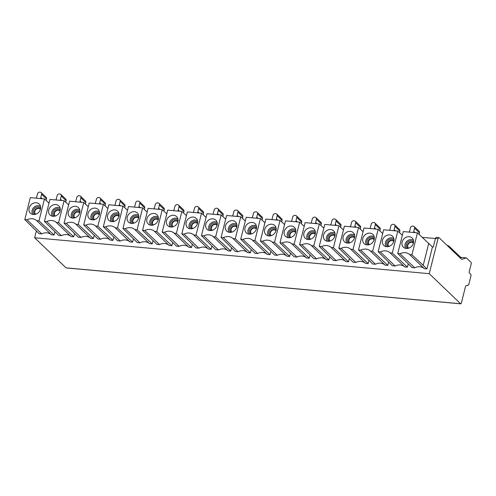 <?xml version="1.0" encoding="UTF-8"?>
<svg xmlns="http://www.w3.org/2000/svg" width="496" height="496" viewBox="0 0 496 496"><rect width="100%" height="100%" fill="white"/><g stroke="black" fill="none" stroke-linecap="round" stroke-linejoin="round"><path stroke-width="0.74" d="M432.456 246.977L426.944 268.925L424.353 268.689A9.808 8.289 133.8 0 0 414.718 267.815L412.015 267.567L397.761 253.524L403.273 231.57L417.44 232.86L432.456 246.977L433.293 247.051L435.451 238.452A1.73 0.769 95.2 0 1 436.275 237.367L438.855 237.603A1.73 0.769 -84.8 0 1 439.096 237.72L461.671 259.365L466.352 257.883L471.02 262.365A1.153 0.508 -84.8 0 1 471.2 263.86L469.253 271.603A1.153 0.508 95.2 0 0 469.433 273.098L470.766 274.375A1.153 0.508 -84.8 0 1 470.946 275.869L468.819 284.332A1.153 0.508 -84.8 0 1 468.36 285.045L465.961 285.808A1.153 0.508 95.2 0 0 465.508 286.521L461.342 303.112A1.153 0.508 -84.8 0 1 460.79 303.837A1.153 0.508 -84.8 0 1 460.629 303.757L429.238 273.668L34.639 237.758L66.03 267.846A1.153 0.508 95.2 0 0 66.191 267.927A1.153 0.508 95.2 0 0 66.365 267.877M402.337 235.296L397.811 231.074L383.644 229.784L378.132 251.739L380.401 251.943A9.808 8.289 -46.2 0 1 390.03 252.817L392.299 253.028L407.427 267.152L408.251 263.86M382.707 233.511L378.181 229.288L364.014 227.999L358.503 249.953L360.772 250.158A9.808 8.289 -46.2 0 1 370.4 251.032L372.67 251.243L387.798 265.36L388.622 262.074M363.078 231.725L358.552 227.503L344.385 226.213L338.873 248.167L341.143 248.372A9.808 8.289 -46.2 0 1 350.771 249.246L353.04 249.451L368.168 263.574L368.993 260.288M343.449 229.939L338.923 225.717L324.756 224.428L319.244 246.376L321.507 246.586A9.808 8.289 -46.2 0 1 331.142 247.461L333.411 247.665L348.539 261.789L349.364 258.503M323.82 228.154L319.294 223.932L305.127 222.642L299.615 244.59L301.878 244.801A9.808 8.289 -46.2 0 1 311.513 245.675L313.782 245.88L328.91 260.003L329.735 256.717M304.191 226.368L299.665 222.146L285.498 220.856L279.98 242.804L282.249 243.009A9.808 8.289 -46.2 0 1 291.884 243.889L294.153 244.094L309.281 258.218L310.105 254.932M284.561 224.583L280.035 220.36L265.868 219.071L260.35 241.019L262.62 241.223A9.808 8.289 -46.2 0 1 272.254 242.104L274.524 242.308L289.652 256.432L290.476 253.146M264.932 222.797L260.406 218.569L246.239 217.279L240.721 239.233L242.99 239.438A9.808 8.289 -46.2 0 1 252.625 240.318L254.894 240.523L270.022 254.646L270.847 251.36M245.303 221.011L240.777 216.783L226.61 215.493L221.092 237.448L223.361 237.652A9.808 8.289 -46.2 0 1 232.996 238.533L235.265 238.737L250.393 252.861L251.218 249.575M225.674 219.22L221.148 214.997L206.981 213.708L201.463 235.662L203.732 235.867A9.808 8.289 -46.2 0 1 213.367 236.741L215.636 236.952L230.764 251.075L231.589 247.783M206.045 217.434L201.519 213.212L187.352 211.922L181.834 233.876L184.103 234.081A9.808 8.289 -46.2 0 1 193.738 234.955L196.001 235.166L211.135 249.283L211.959 245.997M186.415 215.648L181.889 211.426L167.722 210.137L162.204 232.091L164.474 232.295A9.808 8.289 -46.2 0 1 174.108 233.17L176.371 233.374L191.506 247.498L192.33 244.212M166.786 213.863L162.26 209.641L148.093 208.351L142.575 230.299L144.844 230.51A9.808 8.289 -46.2 0 1 154.479 231.384L156.742 231.589L171.876 245.712L172.701 242.426M147.157 212.077L142.631 207.855L128.464 206.565L122.946 228.513L125.215 228.724A9.808 8.289 -46.2 0 1 134.844 229.598L137.113 229.803L152.247 243.927L153.072 240.641M127.528 210.292L123.002 206.069L108.829 204.78L103.317 226.728L105.586 226.939A9.808 8.289 -46.2 0 1 115.215 227.813L117.484 228.017L132.618 242.141L133.443 238.855M107.892 208.506L103.373 204.284L89.199 202.994L83.688 224.942L85.957 225.147A9.808 8.289 -46.2 0 1 95.585 226.027L97.855 226.232L112.983 240.355L113.813 237.069M88.263 206.72L83.743 202.492L69.57 201.202L64.058 223.157L78.312 237.2L81.022 237.448A9.808 8.289 133.8 0 1 90.65 238.322L93.353 238.57L94.184 235.284M68.634 204.935L64.114 200.706L49.941 199.417L44.429 221.371L58.683 235.414L61.386 235.662A9.808 8.289 133.8 0 1 71.021 236.536L73.724 236.784L74.555 233.498M49.005 203.143L44.485 198.921L30.312 197.631L24.8 219.585L39.054 233.628L41.757 233.876A9.808 8.289 133.8 0 1 51.392 234.751L54.095 234.999L54.926 231.706M409.02 232.097A2.021 1.705 -46.2 0 0 409.659 231.012L410.459 227.807A2.021 1.705 133.8 0 1 412.734 226.102L413.249 226.151A2.021 1.705 133.8 0 1 414.179 226.56A2.021 1.705 133.8 0 1 414.582 228.185L413.776 231.39A2.021 1.705 -46.2 0 0 413.856 232.537M419.095 234.403L419.48 232.878A2.021 1.705 -46.2 0 0 419.077 231.254L414.179 226.56M389.391 230.311A2.021 1.705 -46.2 0 0 390.03 229.226L390.829 226.021A2.021 1.705 133.8 0 1 393.105 224.316L393.619 224.366A2.021 1.705 133.8 0 1 394.549 224.775A2.021 1.705 133.8 0 1 394.952 226.399L394.146 229.605A2.021 1.705 -46.2 0 0 394.221 230.752M399.466 232.618L399.85 231.093A2.021 1.705 -46.2 0 0 399.447 229.468L394.549 224.775M369.762 228.52A2.021 1.705 -46.2 0 0 370.4 227.441L371.2 224.235A2.021 1.705 133.8 0 1 373.476 222.53L373.99 222.58A2.021 1.705 133.8 0 1 374.92 222.989A2.021 1.705 133.8 0 1 375.323 224.614L374.517 227.813A2.021 1.705 -46.2 0 0 374.592 228.96M379.837 230.832L380.221 229.307A2.021 1.705 -46.2 0 0 379.818 227.683L374.92 222.989M350.133 226.734A2.021 1.705 -46.2 0 0 350.765 225.655L351.571 222.45A2.021 1.705 133.8 0 1 353.846 220.745L354.361 220.794A2.021 1.705 133.8 0 1 355.291 221.204A2.021 1.705 133.8 0 1 355.694 222.828L354.888 226.027A2.021 1.705 -46.2 0 0 354.962 227.174M360.208 229.047L360.592 227.521A2.021 1.705 -46.2 0 0 360.189 225.897L355.291 221.204M330.503 224.948A2.021 1.705 -46.2 0 0 331.136 223.87L331.942 220.664A2.021 1.705 133.8 0 1 334.217 218.959L334.732 219.003A2.021 1.705 133.8 0 1 335.662 219.418A2.021 1.705 133.8 0 1 336.065 221.036L335.259 224.242A2.021 1.705 -46.2 0 0 335.333 225.389M340.578 227.261L340.963 225.736A2.021 1.705 -46.2 0 0 340.554 224.111L335.662 219.418M310.874 223.163A2.021 1.705 -46.2 0 0 311.507 222.084L312.313 218.879A2.021 1.705 133.8 0 1 314.588 217.174L315.103 217.217A2.021 1.705 133.8 0 1 316.033 217.632A2.021 1.705 133.8 0 1 316.436 219.251L315.63 222.456A2.021 1.705 -46.2 0 0 315.704 223.603M320.949 225.475L321.334 223.944A2.021 1.705 -46.2 0 0 320.924 222.326L316.033 217.632M291.245 221.377A2.021 1.705 -46.2 0 0 291.877 220.298L292.683 217.093A2.021 1.705 133.8 0 1 294.959 215.388L295.473 215.431A2.021 1.705 133.8 0 1 296.403 215.847A2.021 1.705 133.8 0 1 296.806 217.465L296 220.67A2.021 1.705 -46.2 0 0 296.075 221.817M301.32 223.69L301.704 222.158A2.021 1.705 -46.2 0 0 301.295 220.54L296.403 215.847M271.616 219.592A2.021 1.705 -46.2 0 0 272.248 218.507L273.054 215.307A2.021 1.705 133.8 0 1 275.33 213.602L275.844 213.646A2.021 1.705 133.8 0 1 276.774 214.055A2.021 1.705 133.8 0 1 277.177 215.679L276.371 218.885A2.021 1.705 -46.2 0 0 276.446 220.032M281.691 221.904L282.075 220.373A2.021 1.705 -46.2 0 0 281.666 218.755L276.774 214.055M251.987 217.806A2.021 1.705 -46.2 0 0 252.619 216.721L253.425 213.516A2.021 1.705 133.8 0 1 255.7 211.811L256.215 211.86A2.021 1.705 133.8 0 1 257.139 212.269A2.021 1.705 133.8 0 1 257.548 213.894L256.742 217.099A2.021 1.705 -46.2 0 0 256.816 218.246M262.062 220.119L262.446 218.587A2.021 1.705 -46.2 0 0 262.037 216.963L257.139 212.269M232.357 216.02A2.021 1.705 -46.2 0 0 232.99 214.935L233.796 211.73A2.021 1.705 133.8 0 1 236.071 210.025L236.586 210.075A2.021 1.705 133.8 0 1 237.51 210.484A2.021 1.705 133.8 0 1 237.919 212.108L237.113 215.314A2.021 1.705 -46.2 0 0 237.187 216.461M242.432 218.327L242.817 216.802A2.021 1.705 -46.2 0 0 242.408 215.177L237.51 210.484M212.728 214.235A2.021 1.705 -46.2 0 0 213.361 213.15L214.167 209.944A2.021 1.705 133.8 0 1 216.442 208.239L216.957 208.289A2.021 1.705 133.8 0 1 217.88 208.698A2.021 1.705 133.8 0 1 218.29 210.323L217.484 213.528A2.021 1.705 -46.2 0 0 217.558 214.675M222.803 216.541L223.188 215.016A2.021 1.705 -46.2 0 0 222.778 213.392L217.88 208.698M193.099 212.443A2.021 1.705 -46.2 0 0 193.731 211.364L194.537 208.159A2.021 1.705 133.8 0 1 196.813 206.454L197.327 206.503A2.021 1.705 133.8 0 1 198.251 206.913A2.021 1.705 133.8 0 1 198.66 208.537L197.854 211.736A2.021 1.705 -46.2 0 0 197.929 212.883M203.174 214.756L203.558 213.23A2.021 1.705 -46.2 0 0 203.149 211.606L198.251 206.913M173.47 210.657A2.021 1.705 -46.2 0 0 174.102 209.579L174.908 206.373A2.021 1.705 133.8 0 1 177.184 204.668L177.698 204.718A2.021 1.705 133.8 0 1 178.622 205.127A2.021 1.705 133.8 0 1 179.031 206.751L178.225 209.951A2.021 1.705 -46.2 0 0 178.3 211.098M183.545 212.97L183.929 211.445A2.021 1.705 -46.2 0 0 183.52 209.82L178.622 205.127M153.841 208.872A2.021 1.705 -46.2 0 0 154.473 207.793L155.279 204.588A2.021 1.705 133.8 0 1 157.548 202.883L158.069 202.926A2.021 1.705 133.8 0 1 158.993 203.341A2.021 1.705 133.8 0 1 159.402 204.96L158.596 208.165A2.021 1.705 -46.2 0 0 158.67 209.312M163.916 211.184L164.3 209.659A2.021 1.705 -46.2 0 0 163.891 208.035L158.993 203.341M134.211 207.086A2.021 1.705 -46.2 0 0 134.844 206.007L135.65 202.802A2.021 1.705 133.8 0 1 137.919 201.097L138.44 201.14A2.021 1.705 133.8 0 1 139.364 201.556A2.021 1.705 133.8 0 1 139.773 203.174L138.967 206.379A2.021 1.705 -46.2 0 0 139.041 207.526M144.286 209.399L144.671 207.867A2.021 1.705 -46.2 0 0 144.262 206.249L139.364 201.556M114.582 205.301A2.021 1.705 -46.2 0 0 115.215 204.222L116.021 201.016A2.021 1.705 133.8 0 1 118.29 199.311L118.811 199.355A2.021 1.705 133.8 0 1 119.734 199.77A2.021 1.705 133.8 0 1 120.144 201.388L119.338 204.594A2.021 1.705 -46.2 0 0 119.412 205.741M124.657 207.613L125.035 206.082A2.021 1.705 -46.2 0 0 124.632 204.464L119.734 199.77M94.953 203.515A2.021 1.705 -46.2 0 0 95.585 202.43L96.391 199.231A2.021 1.705 133.8 0 1 98.661 197.526L99.175 197.569A2.021 1.705 133.8 0 1 100.105 197.978A2.021 1.705 133.8 0 1 100.514 199.603L99.708 202.808A2.021 1.705 -46.2 0 0 99.783 203.955M105.028 205.828L105.406 204.296A2.021 1.705 -46.2 0 0 105.003 202.678L100.105 197.978M75.324 201.729A2.021 1.705 -46.2 0 0 75.956 200.644L76.762 197.439A2.021 1.705 133.8 0 1 79.031 195.734L79.546 195.784A2.021 1.705 133.8 0 1 80.476 196.193A2.021 1.705 133.8 0 1 80.885 197.817L80.079 201.023A2.021 1.705 -46.2 0 0 80.154 202.17M80.476 196.193L85.374 200.886A2.021 1.705 -46.2 0 1 85.777 202.511L85.399 204.042M55.688 199.944A2.021 1.705 -46.2 0 0 56.327 198.859L57.133 195.653A2.021 1.705 133.8 0 1 59.402 193.948L59.917 193.998A2.021 1.705 133.8 0 1 60.847 194.407A2.021 1.705 133.8 0 1 61.256 196.032L60.45 199.237A2.021 1.705 -46.2 0 0 60.524 200.384M60.847 194.407L65.745 199.101A2.021 1.705 -46.2 0 1 66.148 200.725L65.763 202.25M36.059 198.158A2.021 1.705 -46.2 0 0 36.698 197.073L37.504 193.868A2.021 1.705 133.8 0 1 39.773 192.163L40.288 192.212A2.021 1.705 133.8 0 1 41.218 192.622A2.021 1.705 133.8 0 1 41.621 194.246L40.821 197.451A2.021 1.705 -46.2 0 0 40.895 198.598M46.134 200.465L46.519 198.939A2.021 1.705 -46.2 0 0 46.116 197.315L41.218 192.622M435.426 238.545L422.251 237.348M466.352 257.883L460.685 257.368M429.238 273.668L438.03 238.688A1.73 0.769 -84.8 0 1 438.855 237.603M36.351 230.962L34.639 237.758M83.688 224.942L97.941 238.985L100.651 239.233A9.808 8.289 133.8 0 1 110.279 240.107L112.983 240.355M103.317 226.728L117.571 240.771L120.28 241.019A9.808 8.289 133.8 0 1 129.909 241.893L132.618 242.141M122.946 228.513L137.2 242.556L139.909 242.804A9.808 8.289 133.8 0 1 149.538 243.679L152.247 243.927M142.575 230.299L156.829 244.342L159.538 244.59A9.808 8.289 133.8 0 1 169.167 245.47L171.876 245.712M162.204 232.091L176.458 246.134L179.168 246.376A9.808 8.289 133.8 0 1 188.796 247.256L191.506 247.498M181.834 233.876L196.087 247.919L198.797 248.161A9.808 8.289 133.8 0 1 208.425 249.042L211.135 249.283M201.463 235.662L215.717 249.705L218.426 249.947A9.808 8.289 133.8 0 1 228.055 250.827L230.764 251.075M221.092 237.448L235.346 251.491L238.055 251.739A9.808 8.289 133.8 0 1 247.684 252.613L250.393 252.861M240.721 239.233L254.975 253.276L257.684 253.524A9.808 8.289 133.8 0 1 267.313 254.398L270.022 254.646M260.35 241.019L274.604 255.062L277.314 255.31A9.808 8.289 133.8 0 1 286.942 256.184L289.652 256.432M279.98 242.804L294.233 256.847L296.943 257.095A9.808 8.289 133.8 0 1 306.571 257.97L309.281 258.218M299.615 244.59L313.863 258.633L316.572 258.881A9.808 8.289 133.8 0 1 326.201 259.755L328.91 260.003M319.244 246.376L333.492 260.419L336.201 260.667A9.808 8.289 133.8 0 1 345.83 261.547L348.539 261.789M338.873 248.167L353.127 262.21L355.83 262.452A9.808 8.289 133.8 0 1 365.459 263.333L368.168 263.574M358.503 249.953L372.756 263.996L375.46 264.238A9.808 8.289 133.8 0 1 385.088 265.118L387.798 265.36M378.132 251.739L392.386 265.782L395.089 266.023A9.808 8.289 133.8 0 1 404.724 266.904L407.427 267.152M414.718 267.815L400.03 253.729A9.808 8.289 -46.2 0 1 409.659 254.609L411.928 254.814L417.44 232.86M400.03 253.729L397.761 253.524M409.231 236.704A6.349 5.363 -46.2 0 0 402.436 241.037A6.349 5.363 -46.2 0 0 404.407 247.913A6.349 5.363 -46.2 0 0 406.28 248.453A6.349 5.363 -46.2 0 0 412.343 245.427A6.349 5.363 -46.2 0 0 412.939 239.01A6.349 5.363 -46.2 0 0 409.231 236.704M428.724 243.393L423.212 265.348L411.928 254.814M426.944 268.925L423.212 265.348M409.659 254.609L424.353 268.689M405.939 248.409A5.481 4.631 133.8 0 1 405.778 242.625A5.481 4.631 133.8 0 1 411.252 239.636A5.481 4.631 -46.2 0 1 413.509 240.523M408.313 247.895A3.46 2.926 133.8 0 1 407.78 245.284A3.46 2.926 133.8 0 1 413.087 242.91M460.753 258.484L461.026 257.697M448.421 246.661L448.725 245.904L447.144 245.433M41.757 233.876L27.069 219.79A9.808 8.289 -46.2 0 1 36.698 220.664L38.967 220.875L44.485 198.921M27.069 219.79L24.8 219.585M36.27 202.765A6.349 5.363 -46.2 0 0 29.475 207.099A6.349 5.363 -46.2 0 0 31.446 213.968A6.349 5.363 -46.2 0 0 33.319 214.514A6.349 5.363 -46.2 0 0 39.382 211.488A6.349 5.363 -46.2 0 0 39.984 205.071A6.349 5.363 -46.2 0 0 36.27 202.765M38.967 220.875L54.095 234.999M36.698 220.664L51.392 234.751M32.984 214.47A5.481 4.631 133.8 0 1 32.817 208.686A5.481 4.631 133.8 0 1 38.297 205.697A5.481 4.631 -46.2 0 1 40.548 206.578M35.352 213.95A3.46 2.926 133.8 0 1 34.819 211.346A3.46 2.926 133.8 0 1 40.126 208.971M61.386 235.662L46.698 221.576A9.808 8.289 -46.2 0 1 56.327 222.456L58.596 222.661L64.114 200.706M46.698 221.576L44.429 221.371M55.899 204.55A6.349 5.363 -46.2 0 0 49.104 208.884A6.349 5.363 -46.2 0 0 51.076 215.76A6.349 5.363 -46.2 0 0 52.948 216.299A6.349 5.363 -46.2 0 0 59.012 213.274A6.349 5.363 -46.2 0 0 59.613 206.857A6.349 5.363 -46.2 0 0 55.899 204.55M58.596 222.661L73.724 236.784M56.327 222.456L71.021 236.536M52.613 216.256A5.481 4.631 133.8 0 1 52.446 210.471A5.481 4.631 133.8 0 1 57.927 207.483A5.481 4.631 -46.2 0 1 60.177 208.37M54.982 215.741A3.46 2.926 133.8 0 1 54.448 213.131A3.46 2.926 133.8 0 1 59.756 210.757M81.022 237.448L66.328 223.361A9.808 8.289 -46.2 0 1 75.956 224.242L78.225 224.446L83.743 202.492M66.328 223.361L64.058 223.157M75.528 206.336A6.349 5.363 -46.2 0 0 68.733 210.67A6.349 5.363 -46.2 0 0 70.705 217.546A6.349 5.363 -46.2 0 0 72.577 218.085A6.349 5.363 -46.2 0 0 78.641 215.059A6.349 5.363 -46.2 0 0 79.242 208.642A6.349 5.363 -46.2 0 0 75.528 206.336M78.225 224.446L93.353 238.57M75.956 224.242L90.65 238.322M72.242 218.048A5.481 4.631 133.8 0 1 72.075 212.257A5.481 4.631 133.8 0 1 77.556 209.269A5.481 4.631 -46.2 0 1 79.806 210.155M74.611 217.527A3.46 2.926 133.8 0 1 74.078 214.917A3.46 2.926 133.8 0 1 79.385 212.542M103.373 204.284L97.855 226.232M95.158 208.122A6.349 5.363 -46.2 0 0 88.362 212.455A6.349 5.363 -46.2 0 0 90.334 219.331A6.349 5.363 -46.2 0 0 92.206 219.871A6.349 5.363 -46.2 0 0 98.27 216.845A6.349 5.363 -46.2 0 0 98.871 210.428A6.349 5.363 -46.2 0 0 95.158 208.122M95.585 226.027L110.279 240.107M100.651 239.233L85.957 225.147M99.436 211.941A5.481 4.631 133.8 0 0 97.185 211.06A5.481 4.631 -46.2 0 0 91.704 214.043A5.481 4.631 -46.2 0 0 91.872 219.833M94.24 219.313A3.46 2.926 133.8 0 1 93.707 216.702A3.46 2.926 133.8 0 1 99.014 214.328M123.002 206.069L117.484 228.017M114.787 209.907A6.349 5.363 -46.2 0 0 107.992 214.241A6.349 5.363 -46.2 0 0 109.963 221.117A6.349 5.363 -46.2 0 0 111.836 221.656A6.349 5.363 -46.2 0 0 117.899 218.631A6.349 5.363 -46.2 0 0 118.501 212.214A6.349 5.363 -46.2 0 0 114.787 209.907M115.215 227.813L129.909 241.893M120.28 241.019L105.586 226.939M119.065 213.726A5.481 4.631 133.8 0 0 116.814 212.846A5.481 4.631 -46.2 0 0 111.333 215.828A5.481 4.631 -46.2 0 0 111.501 221.619M113.869 221.098A3.46 2.926 133.8 0 1 113.336 218.488A3.46 2.926 133.8 0 1 118.643 216.113M142.631 207.855L137.113 229.803M134.416 211.693A6.349 5.363 -46.2 0 0 127.621 216.027A6.349 5.363 -46.2 0 0 129.592 222.902A6.349 5.363 -46.2 0 0 131.465 223.448A6.349 5.363 -46.2 0 0 137.528 220.416A6.349 5.363 -46.2 0 0 138.13 213.999A6.349 5.363 -46.2 0 0 134.416 211.693M134.844 229.598L149.538 243.679M139.909 242.804L125.215 228.724M138.694 215.512A5.481 4.631 133.8 0 0 136.443 214.632A5.481 4.631 -46.2 0 0 130.963 217.614A5.481 4.631 -46.2 0 0 131.13 223.405M133.498 222.884A3.46 2.926 133.8 0 1 132.965 220.274A3.46 2.926 133.8 0 1 138.272 217.899M162.26 209.641L156.742 231.589M154.045 213.478A6.349 5.363 -46.2 0 0 147.25 217.812A6.349 5.363 -46.2 0 0 149.222 224.688A6.349 5.363 -46.2 0 0 151.094 225.234A6.349 5.363 -46.2 0 0 157.158 222.202A6.349 5.363 -46.2 0 0 157.759 215.785A6.349 5.363 -46.2 0 0 154.045 213.478M154.479 231.384L169.167 245.47M159.538 244.59L144.844 230.51M158.323 217.298A5.481 4.631 133.8 0 0 156.073 216.417A5.481 4.631 -46.2 0 0 150.592 219.399A5.481 4.631 -46.2 0 0 150.759 225.19M153.128 224.669A3.46 2.926 133.8 0 1 152.594 222.065A3.46 2.926 133.8 0 1 157.902 219.691M181.889 211.426L176.371 233.374M173.674 215.27A6.349 5.363 -46.2 0 0 166.879 219.604A6.349 5.363 -46.2 0 0 168.851 226.474A6.349 5.363 -46.2 0 0 170.723 227.019A6.349 5.363 -46.2 0 0 176.787 223.994A6.349 5.363 -46.2 0 0 177.388 217.57A6.349 5.363 -46.2 0 0 173.674 215.27M174.108 233.17L188.796 247.256M179.168 246.376L164.474 232.295M177.952 219.083A5.481 4.631 133.8 0 0 175.702 218.203A5.481 4.631 -46.2 0 0 170.227 221.185A5.481 4.631 -46.2 0 0 170.388 226.976M172.757 226.455A3.46 2.926 133.8 0 1 172.224 223.851A3.46 2.926 133.8 0 1 177.531 221.476M201.519 213.212L196.001 235.166M193.304 217.056A6.349 5.363 -46.2 0 0 186.515 221.39A6.349 5.363 -46.2 0 0 188.48 228.259A6.349 5.363 -46.2 0 0 190.352 228.805A6.349 5.363 -46.2 0 0 196.416 225.779A6.349 5.363 -46.2 0 0 197.017 219.356A6.349 5.363 -46.2 0 0 193.304 217.056M193.738 234.955L208.425 249.042M198.797 248.161L184.103 234.081M197.582 220.869A5.481 4.631 133.8 0 0 195.331 219.988A5.481 4.631 -46.2 0 0 189.856 222.971A5.481 4.631 -46.2 0 0 190.018 228.761M192.386 228.241A3.46 2.926 133.8 0 1 191.853 225.637A3.46 2.926 133.8 0 1 197.166 223.262M221.148 214.997L215.636 236.952M212.933 218.841A6.349 5.363 -46.2 0 0 206.144 223.175A6.349 5.363 -46.2 0 0 208.109 230.045A6.349 5.363 -46.2 0 0 209.982 230.59A6.349 5.363 -46.2 0 0 216.045 227.565A6.349 5.363 -46.2 0 0 216.647 221.148A6.349 5.363 -46.2 0 0 212.933 218.841M213.367 236.741L228.055 250.827M218.426 249.947L203.732 235.867M217.211 222.654A5.481 4.631 133.8 0 0 214.96 221.774A5.481 4.631 -46.2 0 0 209.486 224.762A5.481 4.631 -46.2 0 0 209.647 230.547M212.015 230.026A3.46 2.926 133.8 0 1 211.488 227.422A3.46 2.926 133.8 0 1 216.795 225.048M240.777 216.783L235.265 238.737M232.568 220.627A6.349 5.363 -46.2 0 0 225.773 224.961A6.349 5.363 -46.2 0 0 227.745 231.837A6.349 5.363 -46.2 0 0 229.611 232.376A6.349 5.363 -46.2 0 0 235.674 229.35A6.349 5.363 -46.2 0 0 236.276 222.933A6.349 5.363 -46.2 0 0 232.568 220.627M232.996 238.533L247.684 252.613M238.055 251.739L223.361 237.652M236.84 224.446A5.481 4.631 133.8 0 0 234.589 223.56A5.481 4.631 -46.2 0 0 229.115 226.548A5.481 4.631 -46.2 0 0 229.276 232.333M231.644 231.818A3.46 2.926 133.8 0 1 231.117 229.208A3.46 2.926 133.8 0 1 236.425 226.833M260.406 218.569L254.894 240.523M252.197 222.413A6.349 5.363 -46.2 0 0 245.402 226.746A6.349 5.363 -46.2 0 0 247.374 233.622A6.349 5.363 -46.2 0 0 249.246 234.162A6.349 5.363 -46.2 0 0 255.304 231.136A6.349 5.363 -46.2 0 0 255.905 224.719A6.349 5.363 -46.2 0 0 252.197 222.413M252.625 240.318L267.313 254.398M257.684 253.524L242.99 239.438M256.469 226.232A5.481 4.631 133.8 0 0 254.219 225.345A5.481 4.631 -46.2 0 0 248.744 228.334A5.481 4.631 -46.2 0 0 248.905 234.124M251.274 233.604A3.46 2.926 133.8 0 1 250.747 230.993A3.46 2.926 133.8 0 1 256.054 228.619M280.035 220.36L274.524 242.308M271.827 224.198A6.349 5.363 -46.2 0 0 265.031 228.532A6.349 5.363 -46.2 0 0 267.003 235.408A6.349 5.363 -46.2 0 0 268.875 235.947A6.349 5.363 -46.2 0 0 274.933 232.922A6.349 5.363 -46.2 0 0 275.534 226.505A6.349 5.363 -46.2 0 0 271.827 224.198M272.254 242.104L286.942 256.184M277.314 255.31L262.62 241.223M276.098 228.017A5.481 4.631 133.8 0 0 273.848 227.137A5.481 4.631 -46.2 0 0 268.373 230.119A5.481 4.631 -46.2 0 0 268.534 235.91M270.903 235.389A3.46 2.926 133.8 0 1 270.376 232.779A3.46 2.926 133.8 0 1 275.683 230.404M299.665 222.146L294.153 244.094M291.456 225.984A6.349 5.363 -46.2 0 0 284.661 230.318A6.349 5.363 -46.2 0 0 286.632 237.193A6.349 5.363 -46.2 0 0 288.505 237.733A6.349 5.363 -46.2 0 0 294.562 234.707A6.349 5.363 -46.2 0 0 295.163 228.29A6.349 5.363 -46.2 0 0 291.456 225.984M291.884 243.889L306.571 257.97M296.943 257.095L282.249 243.009M295.728 229.803A5.481 4.631 133.8 0 0 293.477 228.923A5.481 4.631 -46.2 0 0 288.002 231.905A5.481 4.631 -46.2 0 0 288.164 237.696M290.532 237.175A3.46 2.926 133.8 0 1 290.005 234.565A3.46 2.926 133.8 0 1 295.312 232.19M319.294 223.932L313.782 245.88M311.085 227.769A6.349 5.363 -46.2 0 0 304.29 232.103A6.349 5.363 -46.2 0 0 306.261 238.979A6.349 5.363 -46.2 0 0 308.134 239.525A6.349 5.363 -46.2 0 0 314.191 236.493A6.349 5.363 -46.2 0 0 314.793 230.076A6.349 5.363 -46.2 0 0 311.085 227.769M311.513 245.675L326.201 259.755M316.572 258.881L301.878 244.801M315.357 231.589A5.481 4.631 133.8 0 0 313.106 230.708A5.481 4.631 -46.2 0 0 307.632 233.69A5.481 4.631 -46.2 0 0 307.793 239.481M310.161 238.96A3.46 2.926 133.8 0 1 309.634 236.35A3.46 2.926 133.8 0 1 314.941 233.976M338.923 225.717L333.411 247.665M330.714 229.555A6.349 5.363 -46.2 0 0 323.919 233.889A6.349 5.363 -46.2 0 0 325.891 240.765A6.349 5.363 -46.2 0 0 327.763 241.31A6.349 5.363 -46.2 0 0 333.82 238.278A6.349 5.363 -46.2 0 0 334.422 231.861A6.349 5.363 -46.2 0 0 330.714 229.555M331.142 247.461L345.83 261.547M336.201 260.667L321.507 246.586M334.986 233.374A5.481 4.631 133.8 0 0 332.735 232.494A5.481 4.631 -46.2 0 0 327.261 235.476A5.481 4.631 -46.2 0 0 327.422 241.267M329.79 240.746A3.46 2.926 133.8 0 1 329.263 238.142A3.46 2.926 133.8 0 1 334.571 235.767M358.552 227.503L353.04 249.451M350.343 231.347A6.349 5.363 -46.2 0 0 343.548 235.681A6.349 5.363 -46.2 0 0 345.52 242.55A6.349 5.363 -46.2 0 0 347.392 243.096A6.349 5.363 -46.2 0 0 353.45 240.07A6.349 5.363 -46.2 0 0 354.051 233.647A6.349 5.363 -46.2 0 0 350.343 231.347M350.771 249.246L365.459 263.333M355.83 262.452L341.143 248.372M354.615 235.16A5.481 4.631 133.8 0 0 352.365 234.279A5.481 4.631 -46.2 0 0 346.89 237.262A5.481 4.631 -46.2 0 0 347.051 243.052M349.42 242.532A3.46 2.926 133.8 0 1 348.893 239.928A3.46 2.926 133.8 0 1 354.2 237.553M378.181 229.288L372.67 251.243M369.973 233.132A6.349 5.363 -46.2 0 0 363.177 237.466A6.349 5.363 -46.2 0 0 365.149 244.336A6.349 5.363 -46.2 0 0 367.021 244.881A6.349 5.363 -46.2 0 0 373.079 241.856A6.349 5.363 -46.2 0 0 373.68 235.433A6.349 5.363 -46.2 0 0 369.973 233.132M370.4 251.032L385.088 265.118M375.46 264.238L360.772 250.158M374.244 236.945A5.481 4.631 133.8 0 0 371.994 236.065A5.481 4.631 -46.2 0 0 366.519 239.047A5.481 4.631 -46.2 0 0 366.68 244.838M369.055 244.317A3.46 2.926 133.8 0 1 368.522 241.713A3.46 2.926 133.8 0 1 373.829 239.339M397.811 231.074L392.299 253.028M389.602 234.918A6.349 5.363 -46.2 0 0 382.807 239.252A6.349 5.363 -46.2 0 0 384.778 246.121A6.349 5.363 -46.2 0 0 386.651 246.667A6.349 5.363 -46.2 0 0 392.708 243.641A6.349 5.363 -46.2 0 0 393.309 237.224A6.349 5.363 -46.2 0 0 389.602 234.918M390.03 252.817L404.724 266.904M395.089 266.023L380.401 251.943M393.88 238.731A5.481 4.631 133.8 0 0 391.623 237.851A5.481 4.631 -46.2 0 0 386.148 240.839A5.481 4.631 -46.2 0 0 386.31 246.624M388.684 246.103A3.46 2.926 133.8 0 1 388.151 243.499A3.46 2.926 133.8 0 1 393.458 241.124M467.765 285.237A1.153 0.508 -84.8 0 1 467.331 285.622A1.153 0.508 -84.8 0 1 467.17 285.541L467.077 285.454M413.776 231.39L415.09 232.649M419.48 232.878L414.582 228.185M394.146 229.605L395.461 230.863M399.85 231.093L394.952 226.399M374.517 227.813L375.832 229.078M380.221 229.307L375.323 224.614M354.888 226.027L356.202 227.286M360.592 227.521L355.694 222.828M335.259 224.242L336.573 225.5M340.963 225.736L336.065 221.036M315.63 222.456L316.944 223.715M321.334 223.944L316.436 219.251M296 220.67L297.315 221.929M301.704 222.158L296.806 217.465M276.371 218.885L277.686 220.143M282.075 220.373L277.177 215.679M256.742 217.099L258.056 218.358M262.446 218.587L257.548 213.894M237.113 215.314L238.427 216.572M242.817 216.802L237.919 212.108M217.484 213.528L218.798 214.787M223.188 215.016L218.29 210.323M197.854 211.736L199.169 213.001M203.558 213.23L198.66 208.537M178.225 209.951L179.54 211.209M183.929 211.445L179.031 206.751M158.596 208.165L159.91 209.424M164.3 209.659L159.402 204.96M138.967 206.379L140.281 207.638M144.671 207.867L139.773 203.174M119.338 204.594L120.652 205.852M125.035 206.082L120.144 201.388M99.708 202.808L101.023 204.067M105.406 204.296L100.514 199.603M80.079 201.023L81.394 202.281M85.777 202.511L80.885 197.817M60.45 199.237L61.764 200.496M66.148 200.725L61.256 196.032M40.821 197.451L42.135 198.71M46.519 198.939L41.621 194.246M460.629 303.757L66.03 267.846M438.03 238.688L435.451 238.452M413.565 242.321A4.297 3.633 -46.2 0 0 411.11 240.858A4.297 3.633 -46.2 0 0 406.534 243.734A4.297 3.633 -46.2 0 0 407.743 248.397M413.36 243.319L412.932 242.749A3.46 2.926 -46.2 0 0 409.795 242.284A3.46 2.926 -46.2 0 0 407.445 244.968A3.46 2.926 -46.2 0 0 408.146 247.746L408.729 248.149M34.788 214.458A4.297 3.633 133.8 0 1 33.573 209.796A4.297 3.633 133.8 0 1 38.149 206.919A4.297 3.633 133.8 0 1 38.384 206.95A4.297 3.633 133.8 0 1 40.604 208.382M40.399 209.38L39.978 208.81A3.46 2.926 -46.2 0 0 38.57 208.128A3.46 2.926 -46.2 0 0 34.491 211.029A3.46 2.926 -46.2 0 0 35.185 213.807L35.774 214.21M54.417 216.244A4.297 3.633 133.8 0 1 53.202 211.581A4.297 3.633 133.8 0 1 57.778 208.704A4.297 3.633 133.8 0 1 58.013 208.735A4.297 3.633 133.8 0 1 60.233 210.168M60.028 211.166L59.607 210.595A3.46 2.926 -46.2 0 0 58.206 209.913A3.46 2.926 -46.2 0 0 54.12 212.815A3.46 2.926 -46.2 0 0 54.814 215.593L55.403 215.996M74.047 218.029A4.297 3.633 133.8 0 1 72.831 213.367A4.297 3.633 133.8 0 1 77.407 210.49A4.297 3.633 133.8 0 1 77.643 210.521A4.297 3.633 133.8 0 1 79.868 211.953M79.664 212.951L79.236 212.381A3.46 2.926 -46.2 0 0 77.835 211.699A3.46 2.926 -46.2 0 0 73.749 214.601A3.46 2.926 -46.2 0 0 74.443 217.378L75.032 217.781M99.498 213.745A4.297 3.633 -46.2 0 0 97.042 212.276A4.297 3.633 -46.2 0 0 92.461 215.152A4.297 3.633 -46.2 0 0 93.676 219.815M99.293 214.737L98.865 214.167A3.46 2.926 -46.2 0 0 95.728 213.708A3.46 2.926 -46.2 0 0 93.378 216.386A3.46 2.926 -46.2 0 0 94.073 219.164L94.662 219.567M119.127 215.531A4.297 3.633 -46.2 0 0 116.672 214.061A4.297 3.633 -46.2 0 0 112.09 216.938A4.297 3.633 -46.2 0 0 113.305 221.6M118.922 216.523L118.494 215.952A3.46 2.926 -46.2 0 0 115.357 215.493A3.46 2.926 -46.2 0 0 113.007 218.172A3.46 2.926 -46.2 0 0 113.702 220.949L114.291 221.352M138.756 217.316A4.297 3.633 -46.2 0 0 136.301 215.847A4.297 3.633 -46.2 0 0 131.719 218.724A4.297 3.633 -46.2 0 0 132.934 223.386M138.551 218.308L138.124 217.738A3.46 2.926 -46.2 0 0 134.986 217.279A3.46 2.926 -46.2 0 0 132.637 219.957A3.46 2.926 -46.2 0 0 133.331 222.741L133.92 223.138M158.385 219.102A4.297 3.633 -46.2 0 0 155.93 217.639A4.297 3.633 -46.2 0 0 151.348 220.515A4.297 3.633 -46.2 0 0 152.563 225.172M158.181 220.094L157.753 219.523A3.46 2.926 -46.2 0 0 154.616 219.065A3.46 2.926 -46.2 0 0 152.266 221.743A3.46 2.926 -46.2 0 0 152.96 224.527L153.549 224.93M178.014 220.887A4.297 3.633 -46.2 0 0 175.559 219.424A4.297 3.633 -46.2 0 0 170.977 222.301A4.297 3.633 -46.2 0 0 172.193 226.957M177.81 221.886L177.382 221.315A3.46 2.926 -46.2 0 0 174.245 220.85A3.46 2.926 -46.2 0 0 171.895 223.529A3.46 2.926 -46.2 0 0 172.589 226.312L173.178 226.715M197.644 222.673A4.297 3.633 -46.2 0 0 195.188 221.21A4.297 3.633 -46.2 0 0 190.613 224.087A4.297 3.633 -46.2 0 0 191.822 228.749M197.439 223.671L197.011 223.101A3.46 2.926 -46.2 0 0 193.874 222.636A3.46 2.926 -46.2 0 0 191.524 225.314A3.46 2.926 -46.2 0 0 192.219 228.098L192.808 228.501M217.273 224.459A4.297 3.633 -46.2 0 0 214.818 222.995A4.297 3.633 -46.2 0 0 210.242 225.872A4.297 3.633 -46.2 0 0 211.451 230.535M217.068 225.457L216.64 224.886A3.46 2.926 -46.2 0 0 213.503 224.421A3.46 2.926 -46.2 0 0 211.153 227.106A3.46 2.926 -46.2 0 0 211.848 229.884L212.437 230.287M236.902 226.244A4.297 3.633 -46.2 0 0 234.447 224.781A4.297 3.633 -46.2 0 0 229.871 227.658A4.297 3.633 -46.2 0 0 231.08 232.32M236.697 227.242L236.27 226.672A3.46 2.926 -46.2 0 0 233.132 226.207A3.46 2.926 -46.2 0 0 230.783 228.892A3.46 2.926 -46.2 0 0 231.477 231.669L232.066 232.072M256.531 228.03A4.297 3.633 -46.2 0 0 254.076 226.567A4.297 3.633 -46.2 0 0 249.5 229.443A4.297 3.633 -46.2 0 0 250.709 234.106M256.327 229.028L255.899 228.458A3.46 2.926 -46.2 0 0 252.762 227.993A3.46 2.926 -46.2 0 0 250.412 230.677A3.46 2.926 -46.2 0 0 251.106 233.455L251.695 233.858M276.16 229.822A4.297 3.633 -46.2 0 0 273.705 228.352A4.297 3.633 -46.2 0 0 269.13 231.229A4.297 3.633 -46.2 0 0 270.339 235.891M275.956 230.814L275.528 230.243A3.46 2.926 -46.2 0 0 272.391 229.784A3.46 2.926 -46.2 0 0 270.041 232.463A3.46 2.926 -46.2 0 0 270.735 235.24L271.324 235.643M295.79 231.607A4.297 3.633 -46.2 0 0 293.334 230.138A4.297 3.633 -46.2 0 0 288.759 233.015A4.297 3.633 -46.2 0 0 289.968 237.677M295.585 232.599L295.157 232.029A3.46 2.926 -46.2 0 0 292.02 231.57A3.46 2.926 -46.2 0 0 289.67 234.248A3.46 2.926 -46.2 0 0 290.365 237.026L290.954 237.429M315.419 233.393A4.297 3.633 -46.2 0 0 312.964 231.923A4.297 3.633 -46.2 0 0 308.388 234.8A4.297 3.633 -46.2 0 0 309.597 239.463M315.214 234.385L314.786 233.814A3.46 2.926 -46.2 0 0 311.649 233.356A3.46 2.926 -46.2 0 0 309.299 236.034A3.46 2.926 -46.2 0 0 309.994 238.818L310.583 239.215M335.048 235.178A4.297 3.633 -46.2 0 0 332.593 233.715A4.297 3.633 -46.2 0 0 328.017 236.592A4.297 3.633 -46.2 0 0 329.226 241.248M334.843 236.17L334.416 235.6A3.46 2.926 -46.2 0 0 331.278 235.141A3.46 2.926 -46.2 0 0 328.929 237.82A3.46 2.926 -46.2 0 0 329.623 240.603L330.212 241M354.677 236.964A4.297 3.633 -46.2 0 0 352.222 235.501A4.297 3.633 -46.2 0 0 347.646 238.378A4.297 3.633 -46.2 0 0 348.855 243.034M354.473 237.962L354.045 237.392A3.46 2.926 -46.2 0 0 350.908 236.927A3.46 2.926 -46.2 0 0 348.558 239.605A3.46 2.926 -46.2 0 0 349.252 242.389L349.841 242.792M374.306 238.75A4.297 3.633 -46.2 0 0 371.851 237.286A4.297 3.633 -46.2 0 0 367.276 240.163A4.297 3.633 -46.2 0 0 368.485 244.819M374.102 239.748L373.674 239.177A3.46 2.926 -46.2 0 0 370.537 238.712A3.46 2.926 -46.2 0 0 368.187 241.391A3.46 2.926 -46.2 0 0 368.881 244.175L369.47 244.578M393.936 240.535A4.297 3.633 -46.2 0 0 391.48 239.072A4.297 3.633 -46.2 0 0 386.905 241.949A4.297 3.633 -46.2 0 0 388.114 246.611M393.731 241.533L393.303 240.963A3.46 2.926 -46.2 0 0 390.166 240.498A3.46 2.926 -46.2 0 0 387.816 243.183A3.46 2.926 -46.2 0 0 388.511 245.96L389.1 246.363M66.191 267.927L460.79 303.837M448.768 245.942L461.057 257.728M466.724 285.566L467.331 285.622"/></g></svg>
